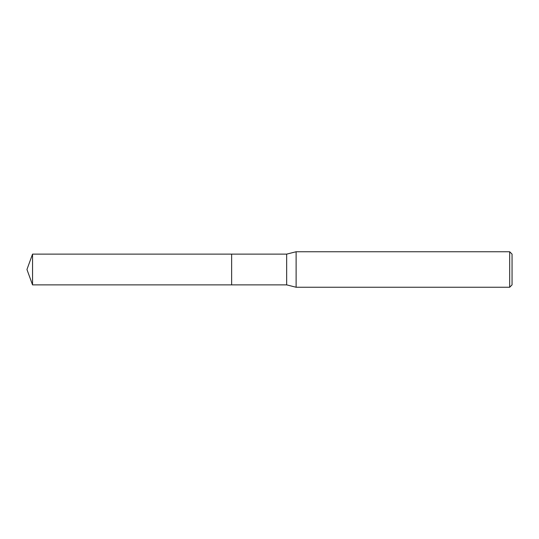 <?xml version="1.0" encoding="UTF-8"?>
<svg xmlns="http://www.w3.org/2000/svg" width="539" height="539" viewBox="0 0 539 539"><rect width="100%" height="100%" fill="white"/><g stroke="black" fill="none" stroke-linecap="round" stroke-linejoin="round"><path stroke-width="0.81" d="M286.654 284.875L231.635 284.875L231.635 254.125L286.654 254.125L296.12 251.753L509.685 251.753L512.05 254.118L512.05 284.882L509.685 287.247L296.12 287.247L286.654 284.875L286.654 254.125M296.12 287.247L296.12 251.753M509.685 287.247L509.685 251.753M32.549 284.882L32.549 254.118L231.635 254.118L231.635 284.882L32.549 284.882L26.95 269.5L32.549 254.118"/></g></svg>
